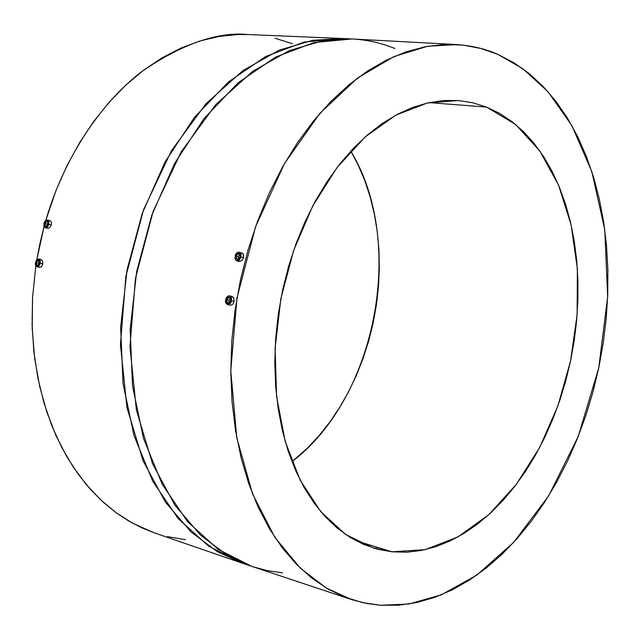 <?xml version="1.0" encoding="UTF-8"?>
<svg xmlns="http://www.w3.org/2000/svg" width="640" height="640" viewBox="0 0 640 640"><rect width="100%" height="100%" fill="white"/><g stroke="black" fill="none" stroke-linecap="round" stroke-linejoin="round"><path stroke-width="0.96" d="M240.144 256.936L237.192 259.656L235.824 256.2L238.352 256.856L238.536 259.416L238.352 256.856L235.824 256.2L238.784 253.48L240.144 256.936L239.408 258.608L237.312 259.688L235.816 257.992L236.248 255.04L238.224 253.44L239.744 254.184L240.144 256.936M239.104 252.248L242.28 253.12L243.2 253.944L243.576 257.752L241.008 257.088L239.376 260.096L236.88 260.896L235.736 260.176L234.912 258.376L235.712 254.152L237.656 252.36L239.416 252.352L240.968 254.344L241.008 257.088L243.576 257.752L243.512 254.56L241.704 252.936M230.712 300.632L227.84 303.32L226.416 299.792L228.952 300.384L229.336 302.944L228.952 300.384L226.416 299.792L229.288 297.104L230.8 300.016L230.008 297.488L228.36 297.168L226.832 298.632L226.4 301.592L227.48 303.192L228.76 303.256L229.976 302.296L230.712 300.632M231.936 296.416L233.784 298.112L234.152 301.4L231.576 300.8L229.992 303.752L227.896 304.616L226.136 303.552L225.416 301.08L226.048 298.192L227.816 296.176L229.24 295.808L230.496 296.328L231.52 297.992L231.576 300.8L234.152 301.4L233.784 298.112L232.96 296.96L231.248 296.368M39.592 263.232L37.224 265.68L36.152 262.56L38.696 263.144L38.784 264.96L38.696 263.144L36.152 262.56L38.512 260.12L39.44 263.776L37.96 265.608L36.408 265.032L36.152 262.56L37.776 260.192L39.328 260.768L39.592 263.232M41.096 259.544L42.544 261.016L42.784 263.944L40.28 263.368L38.944 266.016L36.976 266.792L35.848 265.928L35.376 264.552L36.08 260.76L37.344 259.32L39.032 259.088L40.192 260.504L40.28 263.368L42.784 263.944L42.544 261.016L41.048 259.536M48.128 224.176L45.712 226.648L44.672 223.584L47.208 224.216L47.136 226.12L47.208 224.216L44.672 223.584L47.096 221.112L48.216 223.624L47.624 221.416L45.944 221.4L44.672 223.584L44.936 226.032L45.792 226.664L46.856 226.36L48.128 224.176M50.12 220.696L51.384 222.08L51.312 224.92L48.824 224.296L47.456 226.984L45.44 227.76L44.352 226.888L43.848 225.152L44.848 221.408L46.208 220.144L47.864 220.224L48.84 221.84L48.824 224.296L51.312 224.92L51.384 222.08L50.008 220.672M291.968 461.696C376.656 397.536 406.152 241.792 350.784 151.104L358.072 164.808L364.688 180.32L370.104 196.68L374.288 213.736L377.232 231.36L378.912 249.4L379.336 267.72L378.512 286.176L376.448 304.624L373.16 322.944L368.68 340.976L363.024 358.6L356.248 375.68L348.392 392.072L339.496 407.656L329.632 422.304L318.864 435.88L307.256 448.272L291.968 461.696M391.952 551.8L356.024 540.768L391.952 551.8L406.512 552.216L421.136 550.504L435.68 546.728L450.032 540.984L464.048 533.36L477.632 523.976L490.672 512.936L503.08 500.368L514.76 486.4L525.64 471.168L535.648 454.808L544.712 437.464L552.784 419.264L559.816 400.36L565.744 380.888L570.552 361L574.192 340.84L576.648 320.552L577.888 300.28L577.912 280.184L576.696 260.4L574.24 241.088L570.552 222.4L565.64 204.48L559.528 187.496L552.24 171.592L543.816 156.92L534.296 143.624L523.736 131.864L512.216 121.768L499.808 113.464L486.6 107.096L515.6 124.472L539.864 151.048L558.56 185.152L571.152 225.024L577.368 268.824L577.128 314.752L570.552 361L557.912 405.824L539.656 447.488L516.368 484.296L488.848 514.608L458.088 536.856L425.304 549.632L391.952 551.8L373.48 548.04L345.632 534.464L320.784 511.68L300.248 480.288L285.2 441.424L276.616 396.736L275.096 348.36L280.864 298.728L293.648 250.432L312.744 205.952L337.072 167.504L365.288 136.824L395.88 115.12L427.336 103L458.224 100.544L443.344 100.544L428.136 102.816L412.784 107.392L397.448 114.28L382.296 123.456L367.512 134.88L353.264 148.456L339.728 164.08L327.088 181.592L315.504 200.816L305.128 221.536L296.104 243.512L288.56 266.488L282.592 290.184L278.272 314.304L275.664 338.544L274.792 362.608L275.648 386.2L278.216 409.032L282.448 430.832L288.256 451.368L295.56 470.4L304.248 487.736L314.184 503.224L325.232 516.72L337.256 528.128L350.088 537.368L363.592 544.4L377.592 549.208L391.952 551.8M429.032 102.624L486.6 107.096L472.712 102.752L458.248 100.544L472.696 102.752L486.6 107.096L429.032 102.624M282.488 572.856L267.144 570.616L252.032 566.496L218.04 549.288L187.576 521.68L162.24 484.312L143.496 438.448L132.536 386L130.176 329.384L136.688 271.424L151.816 215.096L174.712 163.272L204.096 118.456L238.312 82.624L275.552 57.112L314 42.544L351.928 38.96L342.056 38.488L304.12 42.048L265.696 56.52L228.48 81.888L194.312 117.512L164.992 162.072L142.16 213.6L127.096 269.608L120.632 327.248L123.048 383.56L134.048 435.752L152.824 481.4L178.184 518.616L208.664 546.144L242.672 563.328L247.384 564.824L242.672 563.328L217.344 551.688L191.08 532L165.488 502.208L143.048 460.768L126.936 407.512L120.432 344.52L125.864 276.44L143.552 209.72L171.464 150.712L205.944 103.792L242.976 70.552L279.24 50.144L312.608 40.328L342.056 38.488L247.904 34.528C217.936 31.584 182.928 43.656 142.88 70.744C104.096 99.824 65.336 153.472 45.8 220.392L55.968 190.592L66.856 165.952L79.504 142.816L93.712 121.448L109.296 102.072L126.04 84.904L143.72 70.104L162.112 57.792L180.984 48.048L200.12 40.92L219.288 36.416L238.304 34.512L248.136 34.536M44.112 226.4L36.8 259.784L40.024 243.112L44.112 226.4M153.744 532.64L132.48 523.144L116.032 512.648L100.528 499.72L86.152 484.416L73.12 466.856L61.6 447.184L51.776 425.6L43.792 402.32L37.792 377.592L33.864 351.712L32.104 324.984L32.536 297.744L35.824 265.888L37.016 266.8L38.496 266.408L40.28 263.368L40.176 260.472L38.72 258.992L36.768 259.808L35.344 263.2L35.824 265.88L32.552 297.544L32.208 328.64L34.672 358.496L39.696 386.544L46.936 412.344L56.016 435.624L66.552 456.224L78.144 474.12L90.456 489.384L103.176 502.16L116.032 512.648L128.824 521.064L141.384 527.632L153.592 532.592L242.672 563.328L351.488 599.552M42.784 263.944L41.648 266.608L39.744 267.424L41.648 266.608L42.784 263.944M51.312 224.92L49.864 227.52L47.872 228.352L49.864 227.52L51.312 224.92M252.032 566.496L226.72 554.848L200.464 535.104L174.896 505.2L152.48 463.584L136.4 410.072L129.952 346.744L135.456 278.296L153.216 211.192L181.2 151.84L215.744 104.656L252.816 71.224L289.112 50.688L322.488 40.816L351.928 38.96C366.92 39.728 381.232 42.912 394.864 48.504M380.568 605.264L366.552 603.44L351.688 599.616L326.504 588.168L300.36 568.192L274.888 537.416L252.608 494.064L236.776 437.808L230.776 370.792L236.968 298.032L255.624 226.576L284.56 163.4L319.928 113.312L357.576 78L394.152 56.48L427.544 46.296L456.8 44.568C472.544 45.8 486.224 49.072 497.824 54.376L514.016 62.808L529.168 73.568L543.176 86.48L555.952 101.368L567.424 118.048L577.544 136.344L586.248 156.072L593.52 177.032L599.328 199.056L603.656 221.96L606.504 245.552L607.864 269.672L607.76 294.136L606.184 318.784L603.168 343.44L598.744 367.936L592.928 392.104L585.76 415.792L577.288 438.824L567.552 461.04L556.616 482.28L544.528 502.368L531.368 521.152L517.208 538.464L502.136 554.136L486.248 568.016L469.656 579.944L452.464 589.768L434.816 597.336L416.848 602.52L398.712 605.2L380.568 605.264L362.608 602.624L345.016 597.224L327.968 589.024L311.688 578.016L296.368 564.24L282.216 547.76L269.424 528.696L258.192 507.192L248.688 483.464L241.072 457.736L235.488 430.312L232.024 401.504L230.776 371.664L231.776 341.168L235.024 310.424L240.488 279.832L248.104 249.792L257.76 220.704L269.312 192.944L282.6 166.848L297.424 142.736L313.576 120.88L330.824 101.512L348.936 84.816L367.68 70.912L386.808 59.904L406.096 51.832L425.328 46.704L444.304 44.472L462.824 45.072L480.712 48.416L497.824 54.376L522.696 68.6L547.976 91.68L571.88 125.624L591.848 171.72L604.76 229.688L607.656 296.824L598.744 367.936L578.272 436.344L548.648 495.864L513.552 542.512L476.768 575.136L441.288 594.848L408.944 604.008L380.568 605.264M243.576 257.752L241.872 260.64L239.208 261.488L241.872 260.64L243.576 257.752M234.152 301.4L232.768 304.352L230.352 305.208L232.768 304.352L234.152 301.4M375.048 548.504L377.072 547.232M292.496 43.728L275.072 38.256M167.408 536.648L185.488 539.672M45.448 227.76L47.872 228.352M47.392 223.688L47.208 224.216L47.392 223.688M48.152 222.472L47.632 223.192L48.152 222.472M48.824 224.296L47.936 226.392L46.536 227.64L45.544 227.784L44.352 226.888L43.984 223.472L44.864 221.376L46.264 220.12L47.712 220.136L48.456 220.864L48.824 224.296M39 262.096L38.696 263.144L39 262.096M229.312 299.216L228.952 300.384L229.312 299.216M230.368 297.936L229.952 298.28L230.368 297.936M231.576 300.8L230.544 303.128L228.84 304.472L226.536 304.016L225.536 302.144L226.144 298L228.28 295.952L230.072 296.04L231.016 296.904L231.576 300.8M238.552 256.264L238.352 256.856L238.552 256.264M239.576 254.792L238.832 255.712L239.576 254.792M241.008 257.088L240.792 253.848L239.496 252.392L238.312 252.192L236.512 253.12L235.552 254.424L234.952 258.56L235.96 260.4L237.648 260.952L239.456 260.024L241.008 257.088M231.944 296.416L229.584 295.864M41.104 259.544L38.776 259.008M50.128 220.704L47.368 220.008M351.928 38.96L456.592 44.552M39.744 267.424L36.976 266.792M230.36 305.216L227.56 304.568M239.216 261.496L236.888 260.896"/></g></svg>
